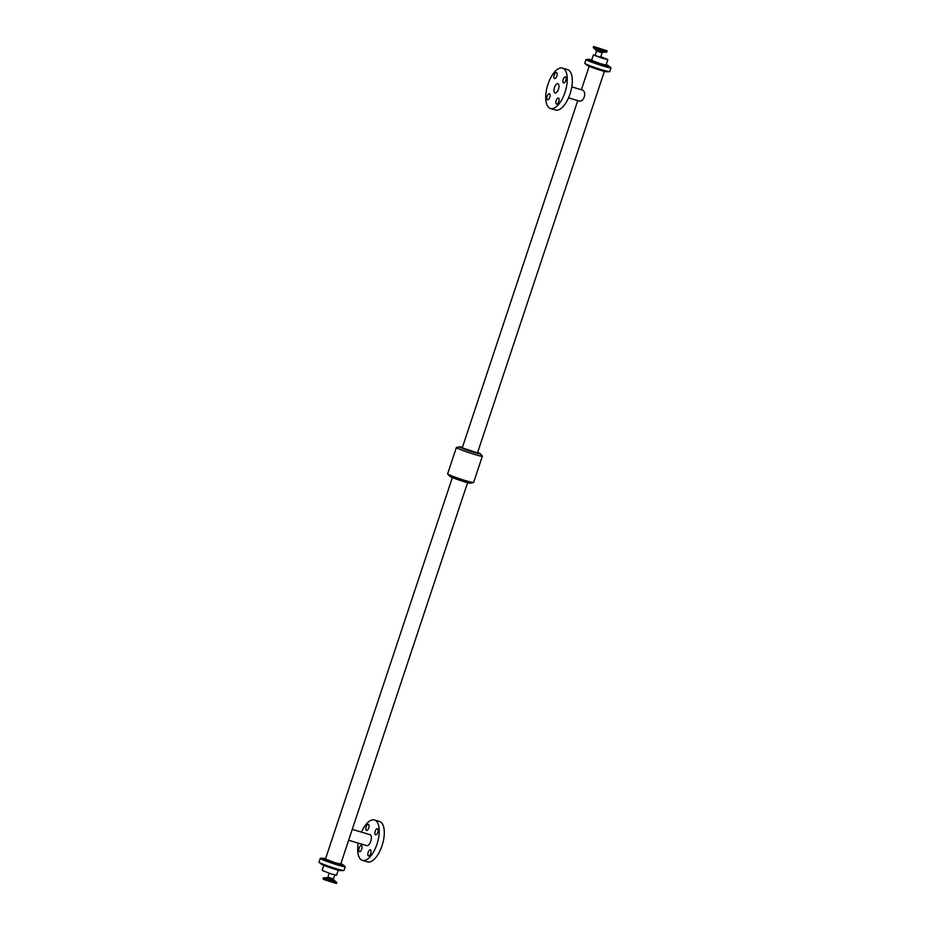 <?xml version="1.0" encoding="UTF-8"?>
<svg xmlns="http://www.w3.org/2000/svg" width="930" height="930" viewBox="0 0 930 930"><rect width="100%" height="100%" fill="white"/><g stroke="black" fill="none" stroke-linecap="round" stroke-linejoin="round"><path stroke-width="1.4" d="M361.421 845.591A3.162 1.395 106.6 0 1 361.735 849.09A3.162 1.395 106.6 0 1 359.515 851.613A3.162 1.395 106.6 0 1 359.073 848.183A3.162 1.395 106.6 0 1 361.328 845.556A3.162 1.395 106.6 0 1 361.421 845.591M377.475 828.769A3.162 1.395 106.6 0 1 377.789 832.269A3.162 1.395 106.6 0 1 375.569 834.791A3.162 1.395 106.6 0 1 375.127 831.362A3.162 1.395 106.6 0 1 377.382 828.735A3.162 1.395 106.6 0 1 377.475 828.769M370.431 849.939A3.162 1.395 106.6 0 1 370.745 853.438A3.162 1.395 106.6 0 1 368.536 855.96A3.162 1.395 106.6 0 1 368.094 852.531A3.162 1.395 106.6 0 1 370.338 849.904A3.162 1.395 106.6 0 1 370.431 849.939M368.454 824.422A3.162 1.395 106.6 0 1 368.768 827.933A3.162 1.395 106.6 0 1 366.56 830.444A3.162 1.395 106.6 0 1 366.118 827.026A3.162 1.395 106.6 0 1 368.361 824.387A3.162 1.395 106.6 0 1 368.454 824.422M556.489 72.563A3.162 1.395 106.6 0 1 556.803 76.074A3.162 1.395 106.6 0 1 554.594 78.585A3.162 1.395 106.6 0 1 554.152 75.167A3.162 1.395 106.6 0 1 556.396 72.528A3.162 1.395 106.6 0 1 556.489 72.563M565.51 76.911A3.162 1.395 106.6 0 1 565.824 80.41A3.162 1.395 106.6 0 1 563.603 82.933A3.162 1.395 106.6 0 1 563.173 79.503A3.162 1.395 106.6 0 1 565.417 76.876A3.162 1.395 106.6 0 1 565.51 76.911M549.456 93.732A3.162 1.395 106.6 0 1 549.77 97.232A3.162 1.395 106.6 0 1 547.549 99.754A3.162 1.395 106.6 0 1 547.119 96.325A3.162 1.395 106.6 0 1 549.363 93.698A3.162 1.395 106.6 0 1 549.456 93.732M558.465 98.08A3.162 1.395 106.6 0 1 558.779 101.579A3.162 1.395 106.6 0 1 556.57 104.102A3.162 1.395 106.6 0 1 556.128 100.672A3.162 1.395 106.6 0 1 558.372 98.045A3.162 1.395 106.6 0 1 558.465 98.08M323.466 879.408L336.416 883.5L336.718 882.582L323.128 878.06L323.466 879.408M352.249 829.374L370.082 834.687A5.731 2.534 106.6 0 1 370.884 840.894A5.731 2.534 106.6 0 1 366.815 845.672A5.731 2.534 106.6 0 1 366.641 845.603M452.364 477.567L325.465 859.018L334.661 862.598L340.706 864.086L467.592 482.635M361.468 832.118A21.065 9.335 106.6 0 1 374.465 819.981L379.533 821.492A21.065 9.335 106.6 0 1 382.463 844.347A21.065 9.335 106.6 0 1 367.501 861.878L362.433 860.366A21.065 9.335 106.6 0 1 361.805 860.122A21.065 9.335 106.6 0 1 358.201 843.103M374.465 819.981A21.065 9.335 106.6 0 1 377.394 842.836A21.065 9.335 106.6 0 1 362.433 860.366M602.28 49.325L598.281 48.058L602.28 49.325M606.534 50.592L593.584 46.5L606.534 50.592M596.572 51.011L602.082 52.847L600.617 57.265L595.095 55.428L596.572 51.011L593.282 47.418L606.871 51.941L602.779 51.324L593.468 47.895M600.803 56.718L607.86 59.578L602.152 58.172L594.142 55.242L595.223 55.044M554.954 92.907A4.848 2.151 -73.4 0 0 555.105 92.965A4.848 2.151 -73.4 0 0 558.546 88.931A4.848 2.151 -73.4 0 0 557.872 83.677A4.848 2.151 -73.4 0 0 554.478 87.536A4.848 2.151 -73.4 0 0 554.954 92.907M571.799 86.897L582.168 90.001C587.423 91.803 583.622 103.23 578.553 100.859L568.532 97.883M550.467 108.508L555.536 110.019A21.065 9.335 -73.4 0 0 570.497 92.489A21.065 9.335 -73.4 0 0 567.567 69.634L562.499 68.123A21.065 9.335 -73.4 0 0 547.758 84.932A21.065 9.335 -73.4 0 0 549.851 108.264A21.065 9.335 -73.4 0 0 550.467 108.508A21.065 9.335 -73.4 0 0 565.428 90.977A21.065 9.335 -73.4 0 0 562.499 68.123M604.407 71.366L477.485 452.887L462.257 447.818L577.751 100.626M607.86 59.578L606.035 65.065L600.327 63.659L591.643 60.276L593.468 54.789M606.174 64.647A10.218 0.651 -161.6 0 1 608.418 65.728A10.218 0.651 -161.6 0 1 601.675 64.263A10.218 0.651 -161.6 0 1 590.062 60.055A10.218 0.651 -161.6 0 1 589.329 59.381A10.218 0.651 -161.6 0 1 591.782 59.857M608.418 65.728L610.847 67.634A13.171 0.837 -161.6 0 1 610.998 67.844A13.171 0.837 -161.6 0 1 601.094 65.414A13.171 0.837 -161.6 0 1 587.19 60.311A13.171 0.837 -161.6 0 1 586.005 59.532A13.171 0.837 -161.6 0 1 586.249 59.45L589.329 59.381M610.998 67.844L609.743 71.598A13.171 0.837 -161.6 0 1 609.51 71.668A13.171 0.837 -161.6 0 1 598.757 68.808A13.171 0.837 -161.6 0 1 585.935 64.065A13.171 0.837 -161.6 0 1 584.9 63.484A13.171 0.837 -161.6 0 1 584.761 63.275L586.005 59.532M609.51 71.668L606.418 71.738A10.218 0.651 -161.6 0 1 598.083 69.517A10.218 0.651 -161.6 0 1 588.132 65.832A10.218 0.651 -161.6 0 1 587.33 65.391L584.9 63.484M477.636 452.433A10.974 0.698 -161.6 0 1 480.24 453.724A10.974 0.698 -161.6 0 1 472.591 451.968A10.974 0.698 -161.6 0 1 460.443 447.551A10.974 0.698 -161.6 0 1 459.548 446.842A10.974 0.698 -161.6 0 1 462.408 447.365M480.24 453.724L482.321 456.049A13.694 0.872 -161.6 0 1 482.368 456.165A13.694 0.872 -161.6 0 1 472.068 453.642A13.694 0.872 -161.6 0 1 457.607 448.341A13.694 0.872 -161.6 0 1 456.386 447.516A13.694 0.872 -161.6 0 1 456.491 447.458L459.548 446.842M482.368 456.165L473.614 482.484A13.694 0.872 -161.6 0 1 473.51 482.542A13.694 0.872 -161.6 0 1 462.605 479.729A13.694 0.872 -161.6 0 1 448.853 474.649A13.694 0.872 -161.6 0 1 447.679 473.951A13.694 0.872 -161.6 0 1 447.632 473.835L456.386 447.516M473.51 482.542L470.452 483.158A10.974 0.698 -161.6 0 1 461.722 480.903A10.974 0.698 -161.6 0 1 450.701 476.834A10.974 0.698 -161.6 0 1 449.76 476.276L447.679 473.951M340.833 863.703A10.218 0.651 -161.6 0 1 342.67 864.609A10.218 0.651 -161.6 0 1 335.928 863.145A10.218 0.651 -161.6 0 1 324.303 858.936A10.218 0.651 -161.6 0 1 323.582 858.262A10.218 0.651 -161.6 0 1 325.593 858.634M342.67 864.609L345.1 866.516A13.171 0.837 -161.6 0 1 345.239 866.725A13.171 0.837 -161.6 0 1 335.335 864.284A13.171 0.837 -161.6 0 1 321.431 859.192A13.171 0.837 -161.6 0 1 320.257 858.402A13.171 0.837 -161.6 0 1 320.49 858.332L323.582 858.262M345.239 866.725L343.995 870.468A13.171 0.837 -161.6 0 1 343.751 870.55A13.171 0.837 -161.6 0 1 332.998 867.69A13.171 0.837 -161.6 0 1 320.187 862.947A13.171 0.837 -161.6 0 1 319.153 862.366A13.171 0.837 -161.6 0 1 319.002 862.157L320.257 858.402M343.751 870.55L340.671 870.62A10.218 0.651 -161.6 0 1 332.324 868.399A10.218 0.651 -161.6 0 1 322.385 864.714A10.218 0.651 -161.6 0 1 321.582 864.272L319.153 862.366M338.218 870.143L336.532 875.211L330.824 873.816L322.14 870.422L323.826 865.353M336.532 882.105L323.559 877.792L327.197 877.711L333.672 879.861L336.718 882.582M327.197 877.711L327.918 877.153L333.428 878.99L333.672 879.861M602.082 52.847L602.803 52.289L596.328 50.139M333.428 878.99L334.777 874.956M327.918 877.153L329.197 873.282M348.634 840.255L366.815 845.672M593.584 46.5L593.282 47.418M607.174 51.022L606.871 51.941M602.803 52.289L606.441 52.208M589.167 66.297L581.366 89.745"/></g></svg>
